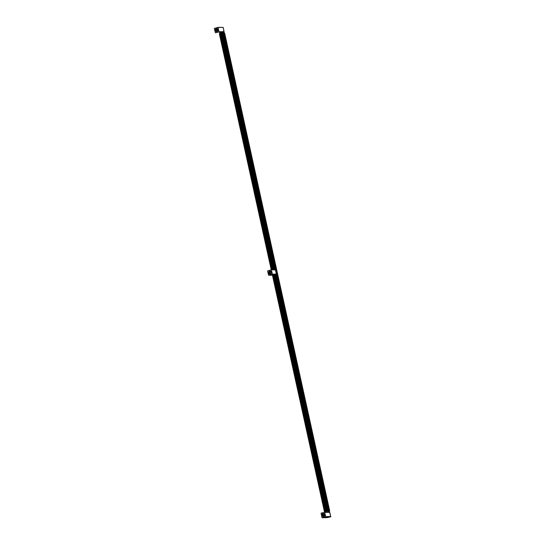 <?xml version="1.0" encoding="UTF-8"?>
<svg xmlns="http://www.w3.org/2000/svg" width="545" height="545" viewBox="0 0 545 545"><rect width="100%" height="100%" fill="white"/><g stroke="black" fill="none" stroke-linecap="round" stroke-linejoin="round"><path stroke-width="0.82" d="M216.392 28.606A1.533 1.451 88.6 0 1 218.17 30.064A1.533 1.451 88.6 0 1 215.282 30.288A1.533 1.451 88.6 0 1 216.392 28.606M214.301 28.463L215.404 32.829L219.008 31.964L218.034 27.366L214.301 28.463M323.662 516.51A1.533 1.451 88.6 0 1 321.884 515.052A1.533 1.451 88.6 0 1 324.772 514.827A1.533 1.451 88.6 0 1 323.662 516.51M325.753 516.653L324.65 512.286L321.046 513.152L322.02 517.75L325.753 516.653L330.59 516.537L326.891 517.627L322.054 517.743M223.975 32.332L223.893 31.876L223.184 31.869L223.28 32.312L219.696 33.136L223.3 32.346L223.906 33.129L219.465 34.09L223.913 33.143M219.519 34.11L220.425 33.804L272.316 269.802M325.29 511.523L328.928 510.699L324.439 511.721L272.439 275.205M325.242 511.489L273.236 274.966L325.242 511.489M329.01 510.781L223.995 33.013L329.146 510.692M328.921 510.754L223.913 33.163L328.928 510.856M328.88 510.794L223.634 33.143L328.785 510.863M328.962 510.747L224.015 33.082M328.485 510.835L223.539 33.095M224.274 33.122L329.296 510.692L224.281 33.156M328.288 510.869L276.295 274.23L328.308 510.808M328.199 510.883L275.409 269.877L271.376 269.829M224.397 33.122L329.418 510.76L224.581 33.122M327.974 510.917L276.008 274.346M327.872 510.938L275.79 274.387M223.797 31.855L223.893 32.298L223.28 32.312L224.52 33.116L329.5 510.774M327.62 510.985L275.668 274.408M329.527 510.719L329.378 511.748M327.518 511.006L275.429 274.455M327.245 511.06L275.3 274.482M327.136 511.081L275.048 274.537M329.555 510.747L224.608 33.088L329.636 510.801M326.85 511.142L274.912 274.564M326.741 511.169L274.653 274.619M326.462 511.23L274.523 274.646M326.346 511.258L274.271 274.707M326.074 511.319L274.135 274.734M325.965 511.346L273.897 274.796M325.712 511.408L273.774 274.823M325.61 511.435L273.549 274.884M325.379 511.496L273.433 274.912M325.086 511.578L272.97 275.041L324.97 511.53M324.793 511.673L272.752 275.116M324.656 511.803L272.589 275.171L324.602 511.632M324.493 511.803L272.575 275.177M219.635 34.001L271.587 269.816M223.184 31.869L219.601 32.7L219.724 33.15M224.588 33.15L329.589 510.713M223.171 33.163L223.566 33.177L328.56 510.74M275.109 269.734L223.293 33.17M329.085 510.747L224.104 33.082M223.252 33.15L275.314 269.768L223.3 33.197M222.939 33.204L274.993 269.734M222.844 33.225L274.769 269.741M222.592 33.272L274.639 269.748M222.483 33.293L274.394 269.755M222.21 33.347L274.258 269.755M222.101 33.368L273.999 269.761M221.822 33.429L273.856 269.761M221.706 33.449L273.59 269.768M221.427 33.511L273.447 269.775M221.311 33.538L273.188 269.782M221.038 33.606L273.045 269.782M220.936 33.633L272.793 269.789M220.677 33.695L272.663 269.795M220.575 33.722L272.432 269.802M220.228 33.858L272.105 269.809L220.228 33.858M220.057 33.865L272.003 269.809M219.982 33.885L271.826 269.816L219.962 33.954M219.819 33.94L271.737 269.816M271.437 269.823L219.594 34.049M219.519 34.049L271.396 269.823L219.587 34.103M219.512 33.981L271.301 269.829L267.609 270.92L268.535 275.143L272.446 274.196L271.308 269.829M270.354 274.053A1.533 1.451 88.6 0 1 268.576 272.595A1.533 1.451 88.6 0 1 271.465 272.371A1.533 1.451 88.6 0 1 270.354 274.053M268.712 275.293L272.534 275.198L276.104 274.333L272.316 274.421M271.519 269.973L275.096 269.741M324.786 515.08L324.159 515.229A0.763 0.722 -91.4 0 1 322.933 515.529L322.231 515.686A1.41 1.342 -91.4 0 0 324.745 515.08M324.5 515.141A0.763 0.722 -91.4 0 0 324.323 514.494L324.663 514.405M322.579 515.604A1.41 1.342 88.6 0 1 322.449 514.943L323.096 514.787A0.763 0.722 -91.4 0 0 323.253 515.522L322.933 515.529M322.449 514.943L323.096 514.787M324.588 514.344A1.41 1.342 -91.4 0 0 322.075 514.95M322.531 514.841A0.94 0.892 88.6 0 1 324.125 514.453M324.002 514.5A0.763 0.722 -91.4 0 0 322.776 514.793M324.289 515.188A0.94 0.892 88.6 0 1 322.695 515.577M271.478 272.616L270.851 272.772A0.763 0.722 -91.4 0 1 269.625 273.072L268.923 273.229A1.41 1.342 -91.4 0 0 271.437 272.616M271.192 272.677A0.763 0.722 -91.4 0 0 271.015 272.03L271.356 271.948M269.271 273.147A1.41 1.342 88.6 0 1 269.141 272.486L269.789 272.33A0.763 0.722 -91.4 0 0 269.945 273.065L269.625 273.072M269.141 272.486L269.789 272.33M271.281 271.887A1.41 1.342 -91.4 0 0 268.767 272.493M269.223 272.384A0.94 0.892 88.6 0 1 270.817 271.996M270.695 272.037A0.763 0.722 -91.4 0 0 269.468 272.337M270.981 272.732A0.94 0.892 88.6 0 1 269.387 273.12M218.17 30.159L217.544 30.316A0.763 0.722 -91.4 0 1 216.317 30.609L215.616 30.772A1.41 1.342 -91.4 0 0 218.129 30.159M217.884 30.22A0.763 0.722 -91.4 0 0 217.707 29.573L218.048 29.491M215.963 30.683A1.41 1.342 88.6 0 1 215.834 30.023L216.481 29.866A0.763 0.722 -91.4 0 0 216.638 30.602L216.317 30.609M215.834 30.023L216.481 29.866M217.973 29.423A1.41 1.342 -91.4 0 0 215.459 30.036M215.915 29.921A0.94 0.892 88.6 0 1 217.509 29.539M217.387 29.58A0.763 0.722 -91.4 0 0 216.161 29.88M217.673 30.268A0.94 0.892 88.6 0 1 216.079 30.656M218.034 27.366L223.041 27.393L218.211 27.516M219.138 31.739L223.975 31.624L223.157 27.414L218.068 27.366M224.084 31.637L223.157 27.414M223.838 31.848L219.008 31.964M322.02 517.75L326.85 517.634C328.601 517.396 331.728 516.66 330.699 516.558L329.657 512.314L324.827 512.429M330.454 516.762L325.624 516.878M329.773 512.334L330.699 516.558M329.493 512.171L328.69 511.762L326.142 512.245M329.398 512.171L329.303 511.701L328.69 511.714L328.914 510.74M328.785 512.184L328.69 511.714L325.951 512.252M219.519 34.131L271.342 269.823L275.143 269.734M268.746 275.286L272.534 275.198L324.52 511.687M219.696 34.028L271.539 269.823M272.704 275.13L324.711 511.66M219.764 34.049L271.601 269.816M272.766 275.109L324.752 511.578M272.895 275.068L324.895 511.592M273.14 274.993L325.147 511.517M224.009 32.346L224.663 33.177L329.657 510.706L329.405 511.762M224.036 33.163L329.023 510.692M224.404 33.15L329.391 510.685M224.513 33.15L329.507 510.685M223.763 33.177L328.758 510.706M276.335 274.101L272.446 274.196M324.875 512.28L324.5 511.81M223.729 33.041L328.778 510.788M224.118 33.027L329.173 510.849M223.566 33.177L328.574 510.801M224.547 33.143L329.534 510.869M324.52 511.775L272.486 275.198M219.696 33.177L219.451 34.192L271.26 269.843M224.274 33.088L329.296 510.692M323.859 513.588L323.376 513.601M323.928 516.415L323.444 516.428M270.552 271.131L270.068 271.144M270.62 273.958L270.136 273.972M217.244 28.674L216.76 28.687M217.312 31.501L216.828 31.508"/></g></svg>
